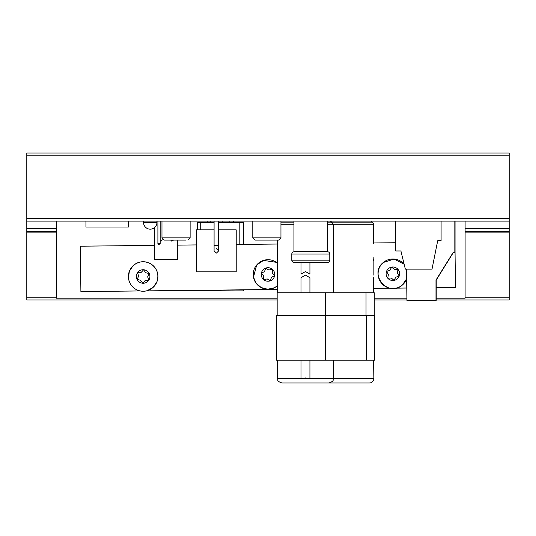 <?xml version="1.0" encoding="UTF-8"?>
<svg xmlns="http://www.w3.org/2000/svg" width="536" height="536" viewBox="0 0 536 536"><rect width="100%" height="100%" fill="white"/><g stroke="black" fill="none" stroke-linecap="round" stroke-linejoin="round"><path stroke-width="0.8" d="M436.217 300.006L509.2 300.006L509.2 153.015L26.8 153.015L26.8 300.006L277.166 300.006M509.2 231.331L465.101 231.331M56.481 231.331L26.8 231.331M406.931 300.006L374.275 300.006M509.2 221.12L26.8 221.12M128.385 221.12L128.385 227.023L85.934 227.023L85.934 221.12M160.17 243.759L157.899 243.759L158.75 244.61L160.17 243.759L160.17 221.12M157.899 221.12L157.899 243.759M370.959 221.12A6.68 6.68 0 0 0 372.801 222.815L327.637 222.815M300.991 360.172L300.991 378.517L277.527 378.517C278.385 379.836 275.886 380.862 281.996 382.985L369.391 382.985A4.469 4.469 0 0 0 373.86 378.517L373.579 360.172M373.86 275.135L373.86 257.159M373.579 243.753L373.579 224.088L373.579 224.718L333.385 224.718L332.333 222.815L330.484 221.12M373.773 224.088A2.231 2.231 0 0 0 372.801 222.815M373.86 258.158L373.579 260.737M373.86 260.737L373.86 274.144M373.86 241.173L373.86 243.753M373.86 277.715L373.86 292.783M373.86 360.172L373.86 378.517M373.579 277.715L373.579 292.783M373.86 240.182L373.579 224.088M300.991 262.412L300.991 274.144L305.46 271.558L309.929 274.144L309.929 262.412M300.991 378.517L304.415 378.517L305.46 377.913L306.498 378.517L309.929 378.517L309.929 360.172M309.929 292.783L309.929 277.715L305.46 275.135L300.991 277.715L300.991 292.783M156.934 222.48A6.7 6.7 0 0 1 150.234 229.174A6.7 6.7 0 0 1 143.541 222.48L156.934 222.48L156.934 221.12M406.523 269.132L406.931 300.348L436.217 300.348L436.217 280.094L453.463 252.329M435.989 300.348L435.989 280.094L453.235 252.329L455.057 252.329L455.439 287.49L436.217 287.698M455.057 221.12L455.057 252.329M454.83 221.12L454.83 252.329M441.095 221.12L441.095 240.751L437.691 240.751L441.095 240.751M395.695 250.969L395.695 221.12L395.695 250.969L400.915 250.969L405.343 269.132L432.016 269.132L437.691 240.751M400.915 250.969L405.343 269.132M243.371 244.409L243.371 222.48L218.628 222.48M214.085 222.48L197.288 222.48L197.288 229.857M222.145 221.12L222.145 222.48M243.371 289.815L243.371 290.867L197.288 290.867L197.288 290.318M233.495 221.12L233.495 222.48M229.864 221.12L229.864 222.48M210.795 221.12L210.795 222.48M207.164 221.12L207.164 222.48M218.628 229.857L236.215 229.857L236.215 271.853L196.491 271.853L196.491 229.857L214.085 229.857L214.085 221.12L214.085 245.294L218.628 245.294L218.628 221.12M214.085 245.294L214.085 250.855L216.356 253.119L218.621 250.949M216.356 248.597L218.628 250.855L218.628 245.294M257.226 240.068L255.029 240.068L252.798 237.837L280.951 237.837L278.713 240.068L257.226 240.068M293.942 221.12L293.942 251.699L327.637 251.699L327.637 221.12M327.637 251.699L293.942 251.699M329.781 260.181L291.798 260.181A2.231 2.231 0 0 0 294.036 262.412L327.55 262.412A2.231 2.231 0 0 0 329.781 260.181L329.781 254.01A2.231 2.231 0 0 0 328.2 251.873M291.798 260.181L291.798 254.01A2.231 2.231 0 0 1 293.38 251.873M324.327 262.412L297.252 262.412L324.327 262.412M185.697 240.068L164.21 240.068L161.972 237.837L190.126 237.837L187.895 240.068M171.801 241.207L173.503 240.074L170.669 240.068L171.801 241.207M160.17 240.925L161.021 241.207L162.153 240.074L160.17 240.074M162.153 240.074L162.153 238.714M465.101 221.12L465.101 298.19L436.217 298.19M406.931 298.19L374.275 298.19M277.166 298.19L56.481 298.19L56.481 221.12M395.695 242.741L373.86 242.976M277.527 244.034L236.215 244.483M196.491 244.919L177.711 245.126M154.442 245.381L80.393 246.192L80.889 291.591L140.177 290.941M406.931 288.02L396.151 288.14M389.88 288.207L373.86 288.381M277.527 289.44L146.455 290.874M262.828 270.124A6.754 6.754 0 0 1 272.342 269.293A6.754 6.754 0 0 1 273.172 278.807A6.754 6.754 0 0 1 263.658 279.638A6.754 6.754 0 0 1 262.828 270.124M277.527 263.196A14.753 14.753 0 0 0 256.704 264.972A14.753 14.753 0 0 0 257.582 284.918A14.753 14.753 0 0 0 277.527 285.735L274.184 287.865L267.658 289.219L261.2 287.564L256.134 283.236L253.488 277.119L256.704 264.972L263.545 260.396L276.388 262.325L277.527 263.196M272.342 269.293A6.754 6.754 0 0 0 265.695 268.121L264.529 271.551L261.347 273.286L263.739 276.013L263.658 279.638L267.209 278.928L270.305 280.81L271.471 277.38L274.653 275.645L272.261 272.918L272.342 269.293L268.791 270.003L265.695 268.121M139.373 282.083A6.754 6.754 0 0 1 137.564 272.703A6.754 6.754 0 0 1 146.944 270.901A6.754 6.754 0 0 1 148.753 280.274A6.754 6.754 0 0 1 139.373 282.083A6.754 6.754 0 0 0 142.677 283.229L145.135 280.569L148.753 280.274L147.675 276.817L149.236 273.541L145.698 272.737L143.641 269.755L141.182 272.415L137.564 272.703L138.636 276.167L137.082 279.444L140.62 280.241L142.677 283.229M151.433 264.275A14.753 14.753 0 0 0 130.938 268.221A14.753 14.753 0 0 0 134.884 288.71A14.753 14.753 0 0 0 155.38 284.763A14.753 14.753 0 0 0 151.433 264.275C144.954 260.483 138.824 260.978 133.042 265.749L129.344 271.296L128.472 277.903C129.002 282.459 131.139 286.063 134.884 288.71C138.656 291.155 142.717 291.825 147.078 290.72L152.934 287.544L156.8 282.117C159.219 274.901 157.43 268.951 151.433 264.275M388.506 268.59A6.754 6.754 0 0 1 398.02 269.4A6.754 6.754 0 0 1 397.21 278.921A6.754 6.754 0 0 1 387.695 278.11A6.754 6.754 0 0 1 388.506 268.59M402.368 285.038A14.753 14.753 0 0 0 406.864 278.385L402.368 285.038C388.406 298.003 368.205 274.043 383.347 262.473A14.753 14.753 0 0 0 381.572 283.263A14.753 14.753 0 0 0 402.368 285.038M404.157 264.261A14.753 14.753 0 0 0 383.347 262.473L394.121 259.055L404.157 264.261M386.503 271.457L388.399 274.553L387.695 278.11L391.313 278.017L394.047 280.402L395.776 277.219L399.206 276.047L397.317 272.958L398.02 269.4L394.396 269.494L391.669 267.109L389.933 270.291L386.503 271.457A6.754 6.754 0 0 0 397.21 278.921M177.711 240.068L177.711 259.37L154.442 259.37L154.442 227.693M374.275 315.483L374.275 292.783L277.166 292.783L277.166 315.483M366.604 315.483L276.509 315.483L276.509 360.172L374.671 360.172L374.671 315.483L366.604 315.483L366.604 360.172M509.2 228.497L465.101 228.497M56.481 228.497L26.8 228.497M509.2 232.128L465.101 232.128M56.481 232.128L26.8 232.128M509.2 297.165L465.101 297.165M56.481 297.165L26.8 297.165M509.2 155.849L26.8 155.849M509.2 218.279L26.8 218.279M309.929 378.517L373.579 378.517M304.415 378.517L306.498 378.517M280.951 224.718L293.942 224.718M293.942 222.815L280.951 222.815M327.637 224.718L333.385 224.718L333.385 292.783M239.927 244.443L239.927 222.48M200.839 229.857L200.839 222.48M200.732 222.48L200.732 229.857M239.813 222.48L239.813 244.45M291.798 254.01L329.781 254.01M366.028 315.483L366.028 292.783M325.499 315.483L325.499 292.783M325.607 315.483L325.607 360.172M277.527 378.517L277.527 360.172M277.527 292.783L277.527 240.068M328.916 382.985C335.027 380.862 332.528 379.836 333.385 378.517L333.385 360.172M143.541 222.48L143.541 221.12M252.798 221.12L252.798 237.837M280.951 221.12L280.951 237.837M190.126 221.12L190.126 237.837M161.972 221.12L161.972 237.837"/></g></svg>
